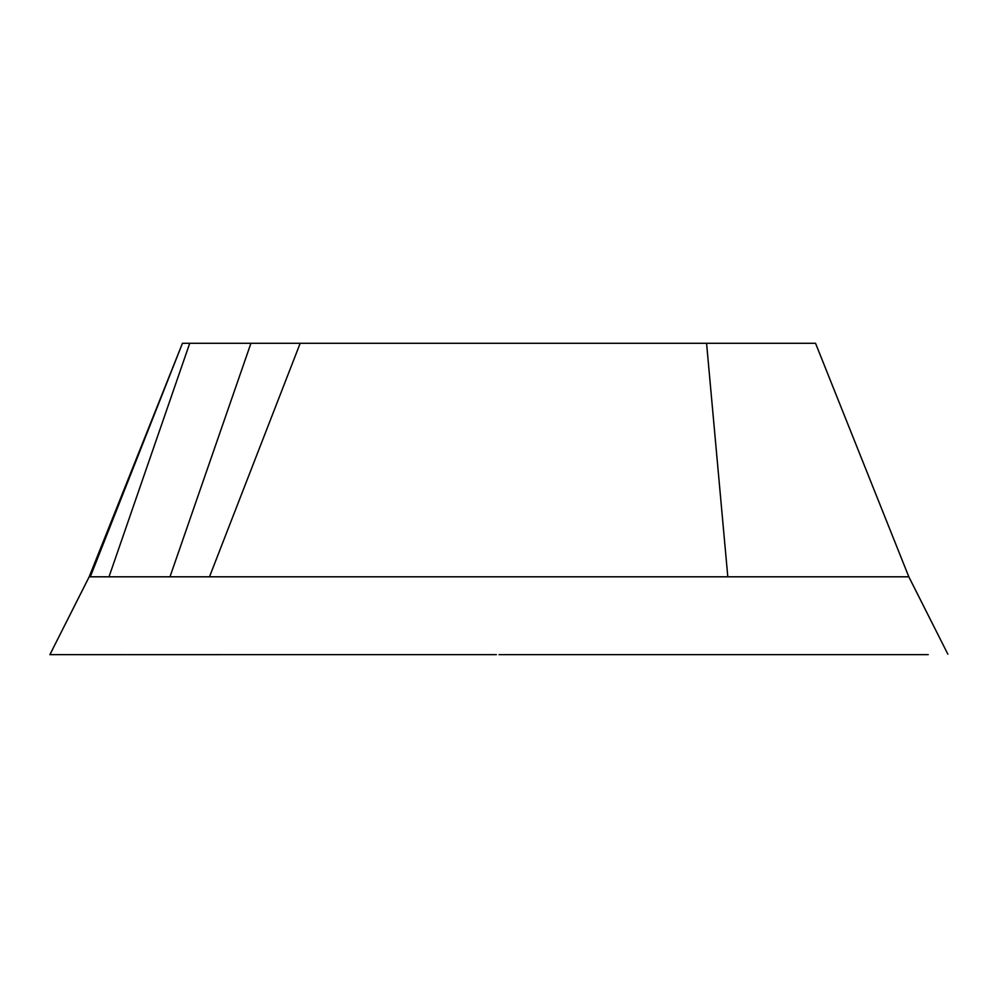 <?xml version="1.0" encoding="UTF-8"?>
<svg xmlns="http://www.w3.org/2000/svg" width="998" height="998" viewBox="0 0 998 998"><rect width="100%" height="100%" fill="white"/><g stroke="black" fill="none" stroke-linecap="round" stroke-linejoin="round"><path stroke-width="1.5" d="M908.704 576.807L89.296 576.807L182.459 343.287L815.541 343.287L908.816 576.794L947.851 654.177M89.296 576.807L90.294 576.807L182.422 343.362M109.007 576.807L189.732 343.287M169.984 576.807L250.935 343.287M669.072 576.807L727.804 576.807L706.572 343.287M209.493 576.807L300.186 343.287M351.882 654.638L128.779 654.638M633.094 654.638L552.892 654.638M101.484 654.663L71.282 654.638M54.104 654.638L49.912 654.638L52.732 649.187L49.9 654.638L122.505 654.638M52.407 654.651L55.277 654.638M99.95 654.663L262.561 654.638M286.401 654.638L309.006 654.638M344.984 654.638L496.393 654.638M928.227 654.638L499 654.638M49.9 654.638L89.184 576.807L182.459 343.287"/></g></svg>
